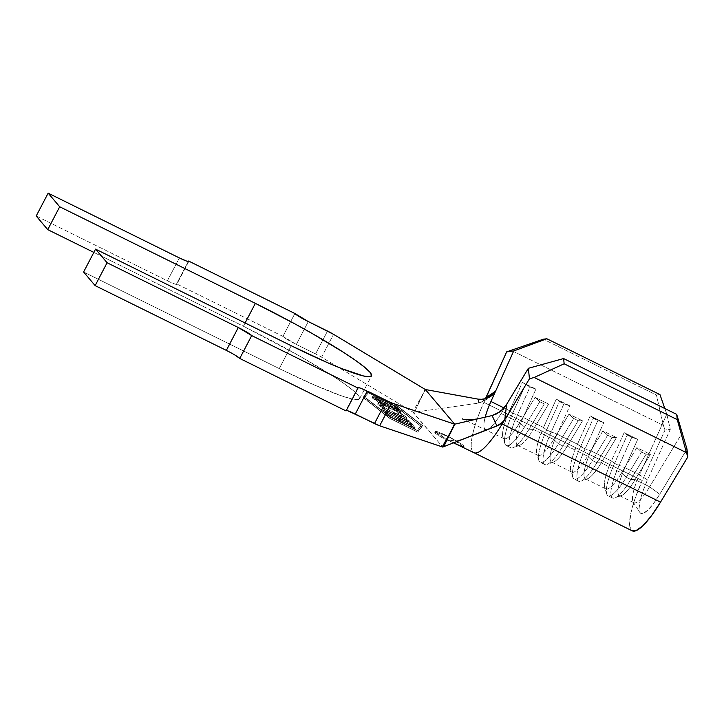 <?xml version="1.0" encoding="UTF-8"?>
<svg xmlns="http://www.w3.org/2000/svg" width="724" height="724" viewBox="0 0 724 724"><rect width="100%" height="100%" fill="white"/><g stroke="black" fill="none" stroke-linecap="round" stroke-linejoin="round"><path stroke-width="0.54" stroke-dasharray="3.62 2.71" d="M462.853 447.332L461.251 445.133L452.6 438.916L446.952 436.074L437.368 432.735C435.187 432.165 434.382 432.3 434.952 433.124L441.079 437.115L452.192 442.274L435.549 431.984L435.622 431.323L437.83 431.839L447.061 435.866A16.209 1.575 -152.4 0 1 448.147 436.4A16.209 1.575 -152.4 0 1 448.409 436.536A16.209 1.575 -152.4 0 1 464.048 446.464A16.209 1.575 -152.4 0 1 452.31 442.056A16.209 1.575 -152.4 0 1 447.07 439.35A16.209 1.575 -152.4 0 1 446.636 439.115A16.209 1.575 -152.4 0 1 435.323 431.45A16.209 1.575 -152.4 0 1 447.061 435.866L437.368 432.735L435.052 432.418L434.952 433.124L441.079 437.115L453.541 442.862M463.224 447.088L458.781 443.07L450.31 437.667M462.129 446.97L463.387 447.55M390.073 418.4L364.299 398.245L368.471 392.879L394.996 405.974L420.771 426.128L416.599 431.486L390.073 418.4L390.67 417.25L417.196 430.346L421.368 424.979L395.594 404.834L369.068 391.738L364.896 397.096L390.67 417.25L364.896 397.096L369.068 391.738L364.299 398.245L364.896 397.096L364.299 398.245L390.073 418.4L416.599 431.486L417.196 430.346L390.67 417.25L390.073 418.4M377.946 404.553L378.625 402.625L381.684 403.467L381.086 404.607L381.684 403.467L383.684 404.725L383.087 405.865L383.684 404.725L381.186 404.028L380.444 405.757L381.041 404.616L385.792 408.037L394.689 412.861L394.091 414.01L394.689 412.861L402.282 416.173L404.01 416.544L404.01 415.974C404.77 417.259 401.666 416.219 394.689 412.861C387.412 409.187 382.86 406.436 381.041 404.616C380.372 403.802 381.249 403.838 383.684 404.725L381.684 403.467C378.661 402.363 377.611 402.345 378.543 403.404L385.295 408.146L395.458 413.603L394.861 414.743L404.073 418.753L406.363 418.934L398.218 413.069L397.005 412.734L402.625 416.381L403.413 417.685L398.399 416.029L389.44 411.603L381.041 406.354L380.589 405.168L383.087 405.865L381.086 404.607L378.028 403.766L377.946 404.553L385.865 409.974L394.861 414.743L384.697 409.295L377.946 404.553L378.245 402.752L377.946 404.553C377.014 403.485 378.064 403.503 381.086 404.607L383.087 405.865C380.652 404.978 379.774 404.942 380.444 405.757C382.263 407.576 386.815 410.327 394.091 414.01C401.069 417.368 404.173 418.4 403.413 417.114L397.005 412.734L406.064 418.427L406.662 417.286L398.815 411.92L398.218 413.069L398.815 411.92L397.603 411.585L397.005 412.734L397.603 411.585L404.01 415.974L403.413 417.114M384.897 412.3L387.747 415.648L414.508 428.852L411.639 425.486L408.997 424.183L411.368 426.961L403.006 422.834L400.653 420.074L398.037 418.78L400.381 421.54L389.883 416.363L387.53 413.603L384.897 412.3L387.53 413.603L389.883 416.363L400.381 421.54L398.037 418.78L400.653 420.074L403.006 422.834L411.368 426.961L408.997 424.183L411.639 425.486L414.508 428.852L387.747 415.648L388.345 414.508L415.105 427.712L414.508 428.852L415.105 427.712L412.237 424.336L411.639 425.486L412.237 424.336L409.594 423.033L408.997 424.183L409.594 423.033L411.965 425.821L411.368 426.961L411.965 425.821L403.603 421.694L403.006 422.834L403.603 421.694L401.25 418.934L400.653 420.074L401.25 418.934L398.634 417.639L398.037 418.78L398.634 417.639L400.978 420.4L400.381 421.54L400.978 420.4L390.48 415.214L389.883 416.363L390.48 415.214L388.127 412.454L387.53 413.603L388.127 412.454L385.494 411.16L384.897 412.3L385.494 411.16L388.345 414.508L387.747 415.648L384.897 412.3M383.412 410.535L407.576 422.463L411.295 425.06L408.544 421.83L405.947 420.544L407.06 421.857L382.906 409.938L407.06 421.857L405.947 420.544L408.544 421.83L411.295 425.06L407.576 422.463L408.173 421.314L409.295 422.635L408.698 423.775L409.295 422.635L411.893 423.92L411.295 425.06L411.893 423.92L409.151 420.689L408.544 421.83L409.151 420.689L406.544 419.404L405.947 420.544L406.544 419.404L407.657 420.716L407.06 421.857L407.657 420.716L383.503 408.798L382.906 409.938L383.503 408.798L384.019 409.395L383.412 410.535L384.019 409.395L408.173 421.314L407.576 422.463L383.412 410.535M372.362 397.956L378.245 402.137L387.548 407.25L398.209 412.001L400.761 412.354L394.616 407.675L385.204 402.508L374.598 397.793L372.362 397.268L372.362 397.956L372.706 396.245L372.362 397.956C371.539 396.453 375.349 397.738 383.792 401.811C392.625 406.264 398.2 409.621 400.517 411.875L401.114 410.734L400.517 411.875C401.25 413.332 397.395 412.019 388.942 407.938L389.539 406.798C397.992 410.879 401.847 412.191 401.114 410.734C398.797 408.481 393.223 405.123 384.39 400.662L383.792 401.811L384.39 400.662C375.946 396.589 372.136 395.313 372.96 396.815C375.294 399.06 380.815 402.39 389.539 406.798L388.942 407.938C380.218 403.53 374.697 400.2 372.362 397.956L372.96 396.128L381.684 399.358L395.214 406.535L401.358 411.205L396.662 410.046L388.145 406.101L378.842 400.987L372.96 396.815M425.323 389.512L414.499 412.218L413.359 412.363L442.391 446.654L412.68 411.965L414.499 412.218L477.695 403.259L414.499 412.218L421.504 396.815L412.68 411.965L321.592 357.204A9.077 0.878 27.6 0 0 315.564 353.927L321.592 357.204L333.547 334.334L321.592 357.204L412.68 411.965L425.594 389.557L478.211 399.159L478.455 401.965L477.695 403.259L482.519 401.521L486.057 397.603L483.904 402.381L642.251 480.555L665.012 430.038L663.392 425.413L656.442 395.042L659.962 394.598L656.442 395.042L543.344 339.203L656.442 395.042L663.392 425.413L511.108 350.235L663.392 425.413L665.012 430.038L670.288 429.368L666.813 414.191L670.288 429.368L647.528 479.885L639.491 474.826A32.408 7.484 116.3 0 0 633.156 502.049A32.408 7.484 116.3 0 0 649.645 486.818L659.718 494.275L653.491 503.596L647.763 510.203L643.156 513.406L640.152 512.845L639.075 508.592L640.052 501.099L642.975 491.171L647.528 479.885A38.888 8.978 -63.7 0 0 639.926 512.547A38.888 8.978 -63.7 0 0 659.718 494.275L686.986 449.088L659.718 494.275L649.645 486.818L682.379 432.581L649.645 486.818L635.129 479.65L650.405 454.337L636.83 447.631L621.554 472.953L601.192 462.898A32.408 7.484 116.3 0 1 585.49 478.854A32.408 7.484 116.3 0 1 591.037 450.907L611.391 460.953A32.408 7.484 -63.7 0 0 605.843 488.899A32.408 7.484 -63.7 0 0 621.554 472.953L601.192 462.898L616.468 437.586L602.902 430.889L587.626 456.201L567.263 446.147A32.408 7.484 116.3 0 1 551.552 462.102A32.408 7.484 116.3 0 1 557.109 434.156L577.462 444.201A32.408 7.484 -63.7 0 0 571.915 472.148A32.408 7.484 -63.7 0 0 587.626 456.201L567.263 446.147L582.539 420.834L568.964 414.137L553.688 439.45L533.335 429.395L548.611 404.083L544.303 403.947L539.778 401.711L524.502 427.024A37.594 8.679 -63.7 0 1 504.909 443.658A37.594 8.679 -63.7 0 1 512.719 413.114L523.171 417.404L543.534 427.45A32.408 7.484 -63.7 0 0 537.986 455.396A32.408 7.484 -63.7 0 0 553.688 439.45L533.335 429.395A32.408 7.484 116.3 0 1 517.624 445.351A32.408 7.484 116.3 0 1 523.171 417.404L535.923 389.105L529.995 387.05L517.244 415.35A37.594 8.679 -63.7 0 0 510.809 447.767A37.594 8.679 -63.7 0 0 529.027 429.26L524.502 427.024A37.594 8.679 116.3 0 1 506.284 445.532A37.594 8.679 116.3 0 1 512.719 413.114L509.606 410.698A32.408 7.484 -63.7 0 0 504.049 438.654A32.408 7.484 -63.7 0 0 519.76 422.698A32.408 7.484 116.3 0 1 502.872 437.034A32.408 7.484 116.3 0 1 509.606 410.698L512.719 413.114L525.47 384.815L512.719 413.114L517.244 415.35L529.995 387.05L522.357 382.399L509.606 410.698L503.967 407.92L509.606 410.698L522.357 382.399L535.923 389.105L523.171 417.404L543.534 427.45L556.285 399.15L569.86 405.856L557.109 434.156L577.462 444.201L590.214 415.902L603.789 422.608L591.037 450.907L611.391 460.953L624.142 432.653L637.717 439.359L624.966 467.659L639.491 474.826L666.813 414.191L664.831 408.517L666.813 414.191L639.491 474.826A32.408 7.484 -63.7 0 0 633.943 502.773A32.408 7.484 -63.7 0 0 649.645 486.818L635.129 479.65A32.408 7.484 116.3 0 1 619.418 495.605A32.408 7.484 116.3 0 1 624.966 467.659L639.491 474.826L647.528 479.885L670.288 429.368L665.012 430.038L642.251 480.555A58.336 13.466 -63.7 0 0 632.26 530.855M485.207 417.151A32.408 7.484 116.3 0 0 485.306 429.386A32.408 7.484 116.3 0 0 501.099 413.485L506.682 404.236L501.099 413.485L519.76 422.698L535.036 397.386L548.611 404.083L544.303 403.947L539.778 401.711L535.036 397.386L539.778 401.711L524.502 427.024L519.76 422.698L524.502 427.024L529.027 429.26L544.303 403.947L529.027 429.26L533.335 429.395L529.027 429.26A37.594 8.679 116.3 0 1 513.126 447.713A37.594 8.679 116.3 0 1 517.244 415.35L523.171 417.404A32.408 7.484 -63.7 0 0 519.624 445.305A32.408 7.484 -63.7 0 0 533.335 429.395L548.611 404.083L535.036 397.386L519.76 422.698L501.099 413.485A32.408 7.484 116.3 0 1 495.252 422.11A32.408 7.484 116.3 0 1 485.388 429.432A32.408 7.484 116.3 0 1 490.944 401.485M421.504 396.815L425.088 389.367L421.504 396.815M315.564 353.927L327.519 331.058L315.564 353.927L296.333 344.434L315.564 353.927M308.288 321.574L296.333 344.434L308.288 321.574M282.93 336.379L294.885 313.51L282.93 336.379L296.333 344.434A12.96 1.258 27.6 0 1 282.93 336.379L176.611 283.889L282.93 336.379M188.294 261.536L176.611 283.889L188.294 261.536M36.2 216.014L167.398 280.785L179.353 257.916L167.398 280.785L174.783 284.007L176.556 284.414L176.611 283.889A12.96 1.258 27.6 0 1 176.792 284.315A12.96 1.258 27.6 0 1 167.398 280.785L36.2 216.014M245.11 322.958L243.4 326.234L93.849 252.404L243.4 326.234L245.11 322.958M279.265 368.597A110.835 10.751 27.6 0 0 359.566 398.761A110.835 10.751 27.6 0 0 243.4 326.234L300.152 356.326L331.782 375.34L343.819 383.412L352.678 390.109L358.036 395.15L359.683 398.372L357.538 399.63L351.701 398.879L342.398 396.146L314.913 385.249L279.265 368.597L291.22 345.728L279.265 368.597L83.604 271.998L279.265 368.597M347.891 410.825L346.117 410.418L346.063 410.933A12.96 1.258 27.6 0 1 345.882 410.517A12.96 1.258 27.6 0 1 346.334 410.418M234.947 355.068L230.82 352.715M367.385 392.2L363.131 397.666L389.412 418.21L417.685 432.174L421.938 426.698L395.657 406.164L367.385 392.2L363.131 397.666L367.982 391.06L367.385 392.2L367.982 391.06L396.263 405.015L422.535 425.558L418.282 431.024L390.01 417.069L363.729 396.526L363.131 397.666L389.412 418.21L390.01 417.069L389.412 418.21L417.685 432.174L422.535 425.558L421.938 426.698L395.657 406.164L396.263 405.015L395.657 406.164L367.385 392.2M473.858 452.654A58.336 13.466 116.3 0 1 483.904 402.381A58.336 13.466 -63.7 0 0 473.749 452.6M504.764 419.703L503.189 421.793M500.546 424.092L499.298 424.888M632.124 530.792L631.183 530.004L629.572 523.615L631.038 512.375L635.419 497.479L642.251 480.555L483.904 402.381L486.057 397.603M529.995 387.05L535.923 389.105L522.357 382.399L529.995 387.05M546.647 429.866L551.172 432.101L563.924 403.802L559.399 401.567L546.647 429.866L559.399 401.567L556.285 399.15L543.534 427.45L546.647 429.866L557.109 434.156L569.86 405.856L563.924 403.802L551.172 432.101A37.594 8.679 -63.7 0 0 544.738 464.518A37.594 8.679 -63.7 0 0 562.955 446.011L558.43 443.776A37.594 8.679 116.3 0 1 540.213 462.283A37.594 8.679 116.3 0 1 546.647 429.866A37.594 8.679 -63.7 0 0 538.837 460.41A37.594 8.679 -63.7 0 0 558.43 443.776L553.688 439.45A32.408 7.484 116.3 0 1 536.801 453.785A32.408 7.484 116.3 0 1 543.534 427.45L546.647 429.866M567.263 446.147L562.955 446.011A37.594 8.679 116.3 0 1 547.054 464.464A37.594 8.679 116.3 0 1 551.172 432.101L557.109 434.156A32.408 7.484 -63.7 0 0 553.552 462.057A32.408 7.484 -63.7 0 0 567.263 446.147L582.539 420.834L578.232 420.698L562.955 446.011L567.263 446.147M573.707 418.463L558.43 443.776L562.955 446.011L578.232 420.698L573.707 418.463L568.964 414.137L553.688 439.45L558.43 443.776L573.707 418.463L578.232 420.698L582.539 420.834L568.964 414.137L573.707 418.463M563.924 403.802L569.86 405.856L556.285 399.15L563.924 403.802M580.585 446.618L585.101 448.853L597.861 420.553L593.336 418.318L580.585 446.618L593.336 418.318L590.214 415.902L577.462 444.201L585.101 448.853L591.037 450.907L603.789 422.608L597.861 420.553L585.101 448.853A37.594 8.679 -63.7 0 0 578.666 481.27A37.594 8.679 -63.7 0 0 596.884 462.763L592.368 460.527A37.594 8.679 116.3 0 1 574.141 479.035A37.594 8.679 116.3 0 1 580.585 446.618A37.594 8.679 -63.7 0 0 572.774 477.161A37.594 8.679 -63.7 0 0 592.368 460.527L587.626 456.201A32.408 7.484 116.3 0 1 570.729 470.537A32.408 7.484 116.3 0 1 577.462 444.201L580.585 446.618M601.192 462.898L596.884 462.763A37.594 8.679 116.3 0 1 580.992 481.216A37.594 8.679 116.3 0 1 585.101 448.853L591.037 450.907A32.408 7.484 -63.7 0 0 587.49 478.808A32.408 7.484 -63.7 0 0 601.192 462.898L616.468 437.586L612.169 437.45L596.884 462.763L601.192 462.898M607.644 435.214L592.368 460.527L596.884 462.763L612.169 437.45L607.644 435.214L602.902 430.889L587.626 456.201L592.368 460.527L607.644 435.214L612.169 437.45L616.468 437.586L602.902 430.889L607.644 435.214M597.861 420.553L603.789 422.608L590.214 415.902L597.861 420.553M614.513 463.369L619.038 465.595L631.79 437.305L627.265 435.07L614.513 463.369L627.265 435.07L624.142 432.653L611.391 460.953L614.513 463.369L624.966 467.659L637.717 439.359L631.79 437.305L619.038 465.595A37.594 8.679 -63.7 0 0 612.595 498.021A37.594 8.679 -63.7 0 0 630.821 479.514L626.296 477.279A37.594 8.679 116.3 0 1 608.069 495.786A37.594 8.679 116.3 0 1 614.513 463.369A37.594 8.679 -63.7 0 0 606.703 493.913A37.594 8.679 -63.7 0 0 626.296 477.279L621.554 472.953A32.408 7.484 116.3 0 1 604.667 487.288A32.408 7.484 116.3 0 1 611.391 460.953L614.513 463.369M635.129 479.65L630.821 479.514A37.594 8.679 116.3 0 1 614.92 497.967A37.594 8.679 116.3 0 1 619.038 465.595L624.966 467.659A32.408 7.484 -63.7 0 0 621.418 495.56A32.408 7.484 -63.7 0 0 635.129 479.65L650.405 454.337L646.098 454.201L630.821 479.514L635.129 479.65M641.573 451.966L626.296 477.279L630.821 479.514L646.098 454.201L641.573 451.966L636.83 447.631L621.554 472.953L626.296 477.279L641.573 451.966L646.098 454.201L650.405 454.337L636.83 447.631L641.573 451.966M631.79 437.305L637.717 439.359L624.142 432.653L631.79 437.305M363.729 396.526L367.982 391.06L396.263 405.015L422.535 425.558L418.282 431.024L390.01 417.069L363.729 396.526M416.599 431.486L421.368 424.979L416.599 431.486M420.771 426.128L394.996 405.974L395.594 404.834L421.368 424.979L420.771 426.128M394.996 405.974L368.471 392.879L369.068 391.738L395.594 404.834L394.996 405.974M435.323 431.45L434.952 433.124M447.061 435.866L457.83 441.703L463.822 445.939L463.749 446.59L461.532 446.084L452.31 442.056M415.105 427.712L388.345 414.508L385.494 411.16L388.127 412.454L390.48 415.214L400.978 420.4L398.634 417.639L401.25 418.934L403.603 421.694L411.965 425.821L409.594 423.033L412.237 424.336L415.105 427.712M409.295 422.635L408.173 421.314L383.503 408.798L407.657 420.716L406.544 419.404L409.151 420.689L411.893 423.92L409.295 422.635M381.041 404.616L380.444 405.757M406.064 418.427L406.345 419.069L406.662 417.286L406.752 418.038L404.671 417.603L395.458 413.603C403.983 417.694 407.712 418.924 406.662 417.286L406.064 418.427C407.114 420.065 403.377 418.834 394.861 414.743L395.458 413.603L385.295 408.146L384.697 409.295L385.295 408.146L378.543 403.404M404.01 415.974L397.603 411.585L398.815 411.92L406.662 417.286M400.517 411.875L401.114 410.734M384.915 401.277L375.602 397.567L376.199 398.707L380.39 401.512L393.259 408.173L398.653 409.793L393.612 405.983L384.915 401.277C391.974 404.834 396.49 407.549 398.472 409.413L397.865 410.553C395.892 408.689 391.376 405.983 384.317 402.417L384.915 401.277L384.317 402.417C377.412 399.087 374.299 398.037 374.987 399.259L375.385 397.666L374.987 399.259C376.923 401.096 381.403 403.784 388.417 407.331L389.014 406.182C382.001 402.644 377.521 399.956 375.584 398.119C374.896 396.888 378.009 397.938 384.915 401.277M375.584 398.119L374.987 399.259L375.005 398.716L376.77 399.105L384.317 402.417L397.865 410.553L398.472 409.413L397.775 411.069L388.417 407.331C395.286 410.644 398.435 411.721 397.865 410.553M398.472 409.413C399.033 410.58 395.883 409.503 389.014 406.182L388.417 407.331L374.987 399.259M495.605 391.15L492.166 395.34M478.211 399.159C478.682 401.666 478.51 403.033 477.695 403.259L482.519 401.521L485.351 398.852M464.048 446.464L463.487 447.523M605.843 488.899L585.49 478.854M633.943 502.773L619.418 495.605M571.915 472.148L551.552 462.102M537.986 455.396L517.624 445.351M504.049 438.654L462.473 418.879M359.566 398.761L371.521 375.901M466.464 437.848C461.387 439.749 457.025 440.69 453.369 440.681L446.409 439.803L449.351 441.025M510.809 447.767L506.284 445.532M504.909 443.658L502.872 437.034M519.624 445.305L513.126 447.713M544.738 464.518L540.213 462.283M538.837 460.41L536.801 453.785M553.552 462.057L547.054 464.464M578.666 481.27L574.141 479.035M572.774 477.161L570.729 470.537M587.49 478.808L580.992 481.216M612.595 498.021L608.069 495.786M606.703 493.913L604.667 487.288M621.418 495.56L614.92 497.967M188.747 261.445L176.792 284.315M357.837 387.648L345.882 410.517M633.156 502.049L639.926 512.547M492.275 395.25L486.564 399.53L480.564 402.508"/><path stroke-width="1.09" d="M455.432 443.712L459.405 445.577M486.021 397.684L490.519 395.195L495.605 391.15L513.705 350.977L506.664 351.864L543.344 339.203L546.855 338.76L659.962 394.598L664.831 408.517L659.962 394.598L546.855 338.76L513.705 350.977L490.944 401.485L503.967 407.92L490.944 401.485L495.605 391.15L491.605 395.784L486.329 398.562L480.673 399.413M95.134 285.618L107.089 262.749L238.296 327.519L226.34 350.389L95.134 285.618L83.604 271.998L95.559 249.128L83.604 271.998L95.134 285.618L107.089 262.749L95.559 249.128L107.089 262.749L238.296 327.519A12.96 1.258 -152.4 0 1 251.699 335.583L358.018 388.073L346.063 410.933L239.744 358.452L251.699 335.583L238.296 327.519L226.34 350.389L95.134 285.618M492.175 395.331L487.723 398.028L482.899 399.313L478.211 399.159L425.323 389.512L333.547 334.334L425.323 389.512L454.681 424.192L391.621 402.924L454.518 424.137L450.871 431.495L442.255 446.898L379.666 425.793L391.621 402.924L386.453 400.671L374.498 423.54L355.276 414.047L367.231 391.177L386.453 400.671L374.498 423.54A9.077 0.878 27.6 0 0 379.666 425.793L391.621 402.924A9.077 0.878 -152.4 0 1 386.453 400.671L363.059 389.231L359.846 387.955L358.072 387.548L358.018 388.073L251.699 335.583L239.744 358.452L234.947 355.068M327.519 331.058A9.077 0.878 -152.4 0 1 333.547 334.334L308.288 321.574L327.519 331.058M294.885 313.51L188.566 261.02L188.294 261.536L188.566 261.02L294.885 313.51L308.288 321.574A12.96 1.258 -152.4 0 1 294.885 313.51M48.155 193.145L36.2 216.014L48.155 193.145L59.694 206.765L47.739 229.635L36.2 216.014L47.739 229.635L59.694 206.765L255.355 303.365L245.11 322.958L255.355 303.365A110.835 10.751 -152.4 0 1 371.521 375.901A110.835 10.751 -152.4 0 1 291.22 345.728L95.559 249.128L291.22 345.728L326.868 362.38L341.927 368.679L363.656 376.009L369.493 376.761L371.638 375.503L369.991 372.29L364.634 367.24L355.774 360.543L343.737 352.47L312.107 333.456L293.727 323.248L255.355 303.365L59.694 206.765L48.155 193.145L179.353 257.916L48.155 193.145M93.849 252.404L47.739 229.635L93.849 252.404M179.353 257.916L186.738 261.138L188.512 261.545L188.566 261.02A12.96 1.258 -152.4 0 1 188.747 261.445A12.96 1.258 -152.4 0 1 179.353 257.916M499.298 424.888L442.744 447.07L379.666 425.793L347.891 410.825M346.334 410.418A12.96 1.258 27.6 0 1 355.276 414.047L367.231 391.177A12.96 1.258 -152.4 0 0 357.837 387.648A12.96 1.258 -152.4 0 0 358.018 388.073L346.063 410.933L239.744 358.452A12.96 1.258 27.6 0 0 226.34 350.389L230.82 352.715M485.351 398.852L506.664 351.864L486.057 397.603L495.605 391.15M473.912 452.681L632.26 530.855A58.336 13.466 -63.7 0 0 660.532 502.139L502.185 423.974A58.336 13.466 116.3 0 1 473.912 452.681A58.336 13.466 116.3 0 1 473.858 452.654A58.336 13.466 -63.7 0 0 502.185 423.974L504.646 419.893M425.323 389.512L454.681 424.192L492.094 415.558L499.542 412.019L503.37 408.589L506.682 404.236L528.366 368.299L563.607 358.552L564.159 363.792L534.176 377.476L529.452 378.788L504.764 419.703L529.452 378.788L528.366 368.299L506.682 404.236L504.764 419.703L500.546 424.092M453.541 442.862L463.269 447.513M503.189 421.793L496.954 426.002L492.094 415.558L454.88 424.146L443.685 446.69L496.954 426.002L492.094 415.558L496.302 414.019L500.954 410.906L505.976 405.322M485.207 417.151A32.408 7.484 116.3 0 1 490.944 401.485M563.607 358.552L676.714 414.381L686.986 449.088L676.714 414.381L563.607 358.552L564.159 363.792L677.257 419.63L676.714 414.381L677.257 419.63L564.159 363.792L534.176 377.476L686.461 452.663L677.257 419.63L686.461 452.663L534.176 377.476L529.452 378.788L528.366 368.299L563.607 358.552M506.682 404.236L504.764 419.703L502.185 423.974L660.532 502.139L687.8 456.953L686.461 452.663L687.8 456.953L686.986 449.088L687.8 456.953L660.532 502.139L651.202 516.112L642.613 526.04L635.69 530.837L632.124 530.792M454.681 424.192L450.871 431.495L454.88 424.146M443.685 446.69L442.255 446.898L450.871 431.495L443.685 446.69M513.705 350.977L506.664 351.864L543.344 339.203L546.855 338.76L513.705 350.977M473.93 452.69L462.853 447.332M477.397 418.952C468.582 420.029 463.604 420.001 462.473 418.879"/></g></svg>
